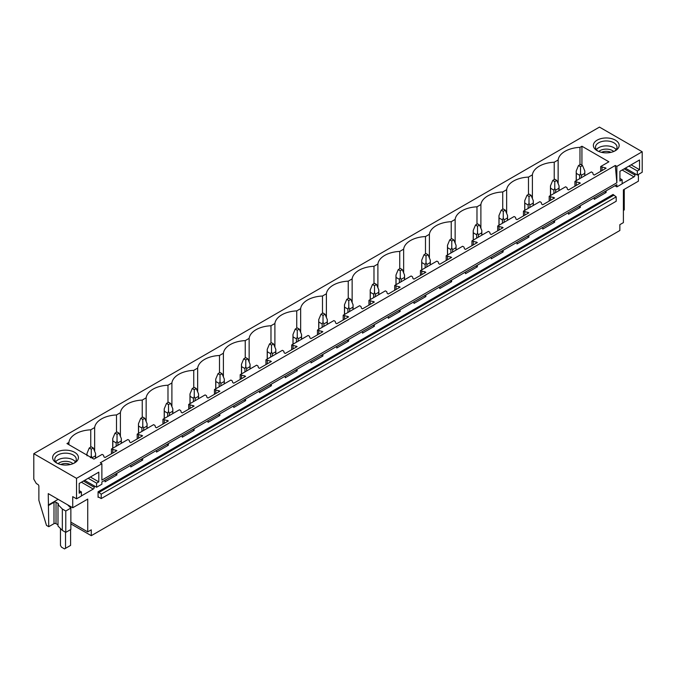 <?xml version="1.0" encoding="UTF-8"?>
<svg xmlns="http://www.w3.org/2000/svg" width="676" height="676" viewBox="0 0 676 676"><rect width="100%" height="100%" fill="white"/><g stroke="black" fill="none" stroke-linecap="round" stroke-linejoin="round"><path stroke-width="1.01" d="M33.8 453.68L33.8 479.166L36.335 483.551L37.856 484.43A1.436 0.828 60 0 1 38.87 486.188L38.87 500.291L46.475 525.379L48.757 526.697L48.249 493.624L72.729 507.76L72.729 496.64L76.532 498.837L76.532 478.346L33.8 453.68L599.468 127.096L642.2 151.762L616.858 166.397L615.287 165.485L100.302 462.807L101.873 463.719L76.532 478.346M558.139 183.652L558.139 159.967A23.652 13.655 0 0 1 579.974 147.36L581.935 146.236L608.899 161.801L600.685 166.541L606.11 168.206L594.246 175.059L593.232 174.476L592.691 172.693L591.365 171.924L574.938 181.405L580.363 183.078L568.499 189.922L567.485 189.339L566.944 187.565L565.609 186.796L549.191 196.277L554.616 197.941L542.752 204.786L541.738 204.203L541.197 202.428L539.862 201.659L523.444 211.14L528.86 212.805L517.005 219.658L515.991 219.066L515.45 217.292L514.115 216.523L497.688 226.004L503.113 227.677L491.249 234.521L490.235 233.938L489.694 232.164L488.368 231.386L471.941 240.876L477.366 242.54L465.502 249.385L464.488 248.802L463.947 247.027L462.612 246.258L446.194 255.739L451.619 257.404L439.755 264.257L438.741 263.665L438.2 261.891L436.865 261.122L420.447 270.603L425.863 272.276L414.008 279.12L412.994 278.537L412.453 276.754L411.118 275.985L394.691 285.466L400.116 287.139L388.261 293.984L387.247 293.401L386.697 291.626L385.371 290.857L368.944 300.338L374.369 302.003L362.505 308.856L361.491 308.264L360.95 306.49L359.615 305.721L343.197 315.202L348.622 316.867L336.758 323.719L335.744 323.136L335.203 321.353L333.868 320.585L325.655 325.325L317.45 330.065L322.866 331.739L311.011 338.583L309.997 338L309.456 336.225L308.121 335.457L291.694 344.937L297.119 346.602L285.264 353.447L284.25 352.864L283.7 351.089L282.374 350.32L265.947 359.801L271.372 361.466L259.508 368.319L258.494 367.736L257.953 365.953L256.618 365.184L240.2 374.665L245.625 376.338L233.761 383.182L232.747 382.599L232.206 380.825L230.871 380.056L214.453 389.537L219.869 391.201L208.014 398.046L207 397.463L206.459 395.688L205.124 394.919L188.697 404.4L194.122 406.065L182.266 412.918L181.252 412.326L180.703 410.552L179.377 409.783L162.95 419.264L168.375 420.937L156.511 427.781L155.497 427.198L154.956 425.424L153.621 424.646L137.203 434.136L142.628 435.8L130.764 442.645L129.75 442.062L129.209 440.287L127.874 439.518L111.456 448.999L116.88 450.664L105.017 457.517L104.003 456.925L103.462 455.151L102.127 454.382L93.913 459.122L66.949 443.557L68.91 442.425A23.652 13.655 0 0 1 90.745 429.818L90.745 447.14M558.139 159.967L554.227 162.232A23.652 13.655 0 0 0 532.392 174.839L528.48 177.095A23.652 13.655 0 0 0 506.645 189.702L502.733 191.959A23.652 13.655 0 0 0 480.889 204.566L476.977 206.822A23.652 13.655 0 0 0 455.142 219.43L451.23 221.694A23.652 13.655 0 0 0 429.395 234.302L425.483 236.558A23.652 13.655 0 0 0 403.648 249.165L399.736 251.421A23.652 13.655 0 0 0 377.892 264.029L373.98 266.293A23.652 13.655 0 0 0 352.145 278.901L348.233 281.157A23.652 13.655 0 0 0 326.398 293.764L322.486 296.02A23.652 13.655 0 0 0 300.651 308.628L296.739 310.892A23.652 13.655 0 0 0 274.895 323.5L270.983 325.756A23.652 13.655 0 0 0 249.148 338.363L245.236 340.62A23.652 13.655 0 0 0 223.401 353.227L219.489 355.491A23.652 13.655 0 0 0 197.654 368.099L193.742 370.355A23.652 13.655 0 0 0 171.898 382.962L167.986 385.219A23.652 13.655 0 0 0 146.151 397.826L142.239 400.082A23.652 13.655 0 0 0 120.404 412.69L116.492 414.954A23.652 13.655 0 0 0 94.657 427.562L90.745 429.818M618.641 143.312A12.903 7.453 0 0 0 602.629 138.267A12.903 7.453 0 0 0 593.883 147.512A12.903 7.453 0 0 0 597.136 150.68A12.903 7.453 0 0 0 615.388 150.68A12.903 7.453 0 0 0 618.641 143.312M69.163 450.453A12.903 7.453 0 0 0 54.435 453.799A12.903 7.453 0 0 0 56.404 462.866A12.903 7.453 0 0 0 61.896 464.75A12.903 7.453 0 0 0 74.656 462.866A12.903 7.453 0 0 0 69.163 450.453M101.873 463.719L101.873 480.104L616.858 182.782L615.287 165.485M642.2 151.762L642.2 172.245L637.333 175.059L637.333 170.96L639.538 169.684L639.538 159.975L619.926 171.298L619.926 181.016L622.131 179.74L622.131 183.838L616.858 186.88L616.858 184.658L101.873 481.98L101.873 484.202L96.6 487.244L96.6 483.146L98.806 481.878L98.806 472.161L79.193 483.484L79.193 493.201L81.399 491.925L81.399 496.023L76.532 498.837M616.858 166.397L616.858 182.782M580.363 205.724L580.363 207.363L568.499 214.216L568.499 212.577M554.616 220.596L554.616 222.235L542.752 229.08L542.752 227.44M528.86 235.459L528.86 237.099L517.005 243.943L517.005 242.304M503.113 250.323L503.113 251.962L491.249 258.815L491.249 257.176M477.366 265.195L477.366 266.826L465.502 273.679L465.502 272.039M451.619 280.058L451.619 281.698L439.755 288.542L439.755 286.903M425.863 294.922L425.863 296.561L414.008 303.406L414.008 301.775M400.116 309.785L400.116 311.425L388.261 318.278L388.261 316.638M374.369 324.657L374.369 326.297L362.505 333.141L362.505 331.502M348.622 339.521L348.622 341.16L336.758 348.005L336.758 346.365M322.866 354.385L322.866 356.024L311.011 362.877L311.011 361.238M297.119 369.257L297.119 370.896L285.264 377.74L285.264 376.101M271.372 384.12L271.372 385.759L259.508 392.604L259.508 390.965M245.625 398.984L245.625 400.623L233.761 407.476L233.761 405.837M219.869 413.856L219.869 415.495L208.014 422.339L208.014 420.7M194.122 428.719L194.122 430.358L182.266 437.203L182.266 435.564M168.375 443.583L168.375 445.222L156.511 452.075L156.511 450.436M142.628 458.446L142.628 460.086L130.764 466.939L130.764 465.299M116.88 473.318L116.88 474.958L105.017 481.802L105.017 480.163M94.268 485.9L94.268 487.303L83.427 481.042M81.399 495.905L93.254 489.061A1.436 0.828 120 0 0 94.268 487.303M638.398 174.442L638.398 181.176L623.399 189.838L623.399 222.615L619.85 224.66L619.85 230.516L91.277 535.679L91.277 529.823L87.728 531.877L87.728 499.099L72.729 507.76M635.001 173.715L635.001 175.118L624.159 168.856M622.131 183.72L633.987 176.875A1.436 0.828 120 0 0 635.001 175.118M606.11 190.86L606.11 192.499L594.246 199.344L594.246 197.705M98.071 491.782L98.071 497.342L98.578 497.046L101.214 498.575L101.214 494.181L98.071 491.782L613.056 194.46L616.199 196.86L101.214 494.181M616.199 196.86L616.199 201.245L101.214 498.575M70.862 523.892L91.277 535.679M581.935 146.236L581.935 165.197M579.974 147.36L579.974 164.682M600.685 166.541L600.685 171.341M111.456 448.999L111.456 453.799M137.203 434.136L137.203 438.935M162.95 419.264L162.95 424.063M188.697 404.4L188.697 409.2M214.453 389.537L214.453 394.336M240.2 374.665L240.2 379.464M265.947 359.801L265.947 364.601M291.694 344.937L291.694 349.737M317.45 330.065L317.45 334.865M343.197 315.202L343.197 320.001M368.944 300.338L368.944 305.138M394.691 285.466L394.691 290.266M420.447 270.603L420.447 275.402M446.194 255.739L446.194 260.539M471.941 240.876L471.941 245.675M497.688 226.004L497.688 230.803M523.444 211.14L523.444 215.94M549.191 196.277L549.191 201.076M574.938 181.405L574.938 186.204M554.227 162.232L554.227 179.554M602.02 167.31L602.02 170.572M605.096 167.623L605.096 168.797M605.096 191.443L606.11 192.499M604.403 191.84L605.096 191.916M532.392 198.524L532.392 174.839M528.48 177.095L528.48 194.418M576.273 182.174L576.273 185.435M579.349 182.486L579.349 183.661M579.349 206.315L580.363 207.363M578.656 206.712L579.349 206.78M506.645 213.388L506.645 189.702M502.733 191.959L502.733 209.281M550.517 197.046L550.517 200.307M553.602 197.358L553.602 198.524M553.602 221.179L554.616 222.235M552.909 221.576L553.602 221.643M480.889 228.251L480.889 204.566M476.977 206.822L476.977 224.153M524.77 211.909L524.77 215.171M527.846 212.222L527.846 213.396M527.846 236.042L528.86 237.099M527.162 236.439L527.846 236.515M455.142 243.123L455.142 219.43M451.23 221.694L451.23 239.017M499.023 226.773L499.023 230.034M502.099 227.085L502.099 228.26M502.099 250.906L503.113 251.962M501.415 251.311L502.099 251.379M429.395 257.987L429.395 234.302M425.483 236.558L425.483 253.88M473.276 241.645L473.276 244.898M476.352 241.957L476.352 243.123M476.352 265.778L477.366 266.826M475.659 266.175L476.352 266.243M403.648 272.85L403.648 249.165M399.736 251.421L399.736 268.752M447.529 256.508L447.529 259.77M450.605 256.821L450.605 257.995M450.605 280.641L451.619 281.698M449.912 281.039L450.605 281.106M377.892 287.714L377.892 264.029M373.98 266.293L373.98 283.616M421.773 271.372L421.773 274.633M424.849 271.684L424.849 272.859M424.849 295.505L425.863 296.561M424.165 295.902L424.849 295.978M352.145 302.586L352.145 278.901M348.233 281.157L348.233 298.479M396.026 286.244L396.026 289.497M399.102 286.556L399.102 287.722M399.102 310.377L400.116 311.425M398.417 310.774L399.102 310.842M326.398 317.45L326.398 293.764M322.486 296.02L322.486 313.351M370.279 301.107L370.279 304.369M373.355 301.42L373.355 302.586M373.355 325.24L374.369 326.297M372.662 325.638L373.355 325.705M300.651 332.313L300.651 308.628M296.739 310.892L296.739 328.215M344.532 315.971L344.532 319.233M347.608 316.284L347.608 317.458M347.608 340.104L348.622 341.16M346.915 340.501L347.608 340.577M274.895 347.185L274.895 323.5M270.983 325.756L270.983 343.078M318.776 330.834L318.776 334.096M321.852 331.155L321.852 332.322M321.852 354.976L322.866 356.024M321.168 355.373L321.852 355.441M249.148 362.049L249.148 338.363M245.236 340.62L245.236 357.942M293.029 345.706L293.029 348.968M296.105 346.019L296.105 347.185M296.105 369.84L297.119 370.896M295.42 370.237L296.105 370.304M223.401 376.912L223.401 353.227M219.489 355.491L219.489 372.814M267.282 360.57L267.282 363.832M270.358 360.883L270.358 362.057M270.358 384.703L271.372 385.759M269.665 385.1L270.358 385.176M197.654 391.784L197.654 368.099M193.742 370.355L193.742 387.678M241.535 375.433L241.535 378.695M244.611 375.746L244.611 376.921M244.611 399.575L245.625 400.623M243.918 399.972L244.611 400.04M171.898 406.648L171.898 382.962M167.986 385.219L167.986 402.541M215.779 390.305L215.779 393.567M218.863 390.618L218.863 391.784M218.863 414.439L219.869 415.495M218.171 414.836L218.863 414.903M146.151 421.511L146.151 397.826M142.239 400.082L142.239 417.413M190.032 405.169L190.032 408.431M193.108 405.482L193.108 406.656M193.108 429.302L194.122 430.358M192.423 429.699L193.108 429.775M120.404 436.383L120.404 412.69M116.492 414.954L116.492 432.277M164.285 420.033L164.285 423.294M167.361 420.345L167.361 421.52M167.361 444.166L168.375 445.222M166.668 444.571L167.361 444.639M94.657 451.247L94.657 427.562M138.538 434.905L138.538 438.158M141.614 435.217L141.614 436.383M141.614 459.038L142.628 460.086M140.921 459.435L141.614 459.503M68.91 444.681L68.91 442.425M112.782 449.768L112.782 453.03M115.866 450.081L115.866 451.255M115.866 473.901L116.88 474.958M115.174 474.298L115.866 474.366M637.333 175.059L625.368 168.155M616.858 186.88L614.932 185.765M623.399 210.439L624.261 209.94L624.261 189.339M597.973 151.12A10.748 6.211 180 0 1 595.945 148.914A10.748 6.211 180 0 1 595.514 147.165A10.748 6.211 180 0 1 604.733 141.022A10.748 6.211 180 0 1 616.58 145.424A10.748 6.211 180 0 1 617.019 147.165A10.748 6.211 180 0 1 614.56 151.12M596.393 149.624A10.748 6.211 180 0 1 606.262 145.881A10.748 6.211 180 0 1 616.14 149.624M622.131 179.74L619.926 178.464M639.538 169.684L631.122 164.826M637.333 170.96L628.917 166.102M96.6 487.244L84.635 480.34M62.336 509.02L65.783 511.005L65.783 532.375L62.336 530.381L62.336 509.02L58.051 504.642A1.436 0.828 0 0 0 58.474 504.059A1.436 0.828 0 0 0 58.051 503.476L56.023 502.302A1.436 0.828 0 0 0 53.995 502.302L48.757 505.335M65.783 532.375L70.862 529.443L70.862 508.082L65.783 511.005M70.862 508.082L67.558 504.778M58.128 499.336L48.249 505.04M62.336 530.381L57.992 526.038L57.992 504.676M70.862 522.134L87.728 531.877M48.757 526.697L53.995 523.663A1.436 0.828 0 0 1 56.023 523.663L57.992 524.804M73.828 463.305A10.748 6.211 0 0 0 76.287 459.359A10.748 6.211 0 0 0 68.555 453.402A10.748 6.211 0 0 0 54.781 459.359A10.748 6.211 0 0 0 57.24 463.305M75.408 461.818A10.748 6.211 0 0 0 68.555 458.32A10.748 6.211 0 0 0 55.66 461.818M96.6 483.146L88.184 478.295M98.806 481.878L90.39 477.019M81.399 491.925L79.193 490.658M582.543 165.544L580.515 164.378L578.487 165.544L580.515 166.719L582.543 165.544L584.816 171.02L584.816 175.709M584.816 171.02L584.732 173.352L581.368 175.295L580.515 173.495L579.662 175.295L579.662 178.684M580.515 166.719L580.515 173.495M578.487 165.544L576.214 171.02L576.298 173.352L579.662 175.295M584.732 173.352L584.732 175.752M581.368 175.295L581.368 177.695M576.298 173.352L576.298 180.619M556.796 180.416L554.768 179.241L552.74 180.416L554.768 181.582L556.796 180.416L559.069 185.883L559.069 190.573M559.069 185.883L558.976 188.224L555.621 190.159L554.768 188.367L553.914 190.159L553.914 193.547M554.768 181.582L554.768 188.367M552.74 180.416L550.467 185.883L550.551 188.224L553.914 190.159M558.976 188.224L558.976 190.624M555.621 190.159L555.621 192.559M550.551 188.224L550.551 195.491M531.04 195.279L529.012 194.105L526.984 195.279L529.012 196.446L531.04 195.279L533.313 200.747L533.313 205.436M533.313 200.747L533.229 203.087L529.866 205.031L529.012 203.231L528.159 205.031L528.159 208.411M529.012 196.446L529.012 203.231M526.984 195.279L524.711 200.747L524.796 203.087L528.159 205.031M533.229 203.087L533.229 205.487M529.866 205.031L529.866 207.431M524.796 203.087L524.796 210.354M505.293 210.143L503.265 208.977L501.237 210.143L503.265 211.318L505.293 210.143L507.566 215.61L507.566 220.3M507.566 215.61L507.482 217.951L504.119 219.894L503.265 218.095L502.412 219.894L502.412 223.283M503.265 211.318L503.265 218.095M501.237 210.143L498.964 215.61L499.049 217.951L502.412 219.894M507.482 217.951L507.482 220.351M504.119 219.894L504.119 222.294M499.049 217.951L499.049 225.218M479.546 225.015L477.518 223.84L475.49 225.015L477.518 226.181L479.546 225.015L481.819 230.482L481.819 235.172M481.819 230.482L481.735 232.823L478.371 234.758L477.518 232.966L476.665 234.758L476.665 238.146M477.518 226.181L477.518 232.966M475.49 225.015L473.217 230.482L473.301 232.823L476.665 234.758M481.735 232.823L481.735 235.223M478.371 234.758L478.371 237.158M473.301 232.823L473.301 240.09M453.799 239.879L451.771 238.704L449.743 239.879L451.771 241.045L453.799 239.879L456.072 245.346L456.072 250.035M456.072 245.346L455.987 247.686L452.624 249.63L451.771 247.83L450.917 249.63L450.917 253.01M451.771 241.045L451.771 247.83M449.743 239.879L447.47 245.346L447.554 247.686L450.917 249.63M455.987 247.686L455.987 250.086M452.624 249.63L452.624 252.03M447.554 247.686L447.554 254.953M428.043 254.742L426.015 253.576L423.987 254.742L426.015 255.917L428.043 254.742L430.316 260.209L430.316 264.899M430.316 260.209L430.232 262.55L426.869 264.493L426.015 262.694L425.162 264.493L425.162 267.882M426.015 255.917L426.015 262.694M423.987 254.742L421.714 260.209L421.807 262.55L425.162 264.493M430.232 262.55L430.232 264.95M426.869 264.493L426.869 266.893M421.807 262.55L421.807 269.817M402.296 269.606L400.268 268.44L398.24 269.606L400.268 270.78L402.296 269.606L404.569 275.081L404.569 279.771M404.569 275.081L404.485 277.422L401.121 279.357L400.268 277.566L399.415 279.357L399.415 282.745M400.268 270.78L400.268 277.566M398.24 269.606L395.967 275.081L396.051 277.422L399.415 279.357M404.485 277.422L404.485 279.822M401.121 279.357L401.121 281.757M396.051 277.422L396.051 284.689M376.549 284.478L374.521 283.303L372.493 284.478L374.521 285.644L376.549 284.478L378.822 289.945L378.822 294.635M378.822 289.945L378.737 292.285L375.374 294.229L374.521 292.429L373.667 294.229L373.667 297.609M374.521 285.644L374.521 292.429M372.493 284.478L370.22 289.945L370.304 292.285L373.667 294.229M378.737 292.285L378.737 294.685M375.374 294.229L375.374 296.629M370.304 292.285L370.304 299.553M350.802 299.341L348.774 298.175L346.746 299.341L348.774 300.516L350.802 299.341L353.075 304.808L353.075 309.498M353.075 304.808L352.99 307.149L349.627 309.093L348.774 307.293L347.92 309.093L347.92 312.473M348.774 300.516L348.774 307.293M346.746 299.341L344.473 304.808L344.557 307.149L347.92 309.093M352.99 307.149L352.99 309.549M349.627 309.093L349.627 311.492M344.557 307.149L344.557 314.416M325.046 314.205L323.018 313.039L320.999 314.205L323.018 315.379L325.046 314.205L327.319 319.68L327.319 324.37M327.319 319.68L327.235 322.013L323.872 323.956L323.018 322.156L322.165 323.956L322.165 327.345M323.018 315.379L323.018 322.156M320.999 314.205L318.717 319.68L318.81 322.013L322.165 323.956M327.235 322.013L327.235 324.412M323.872 323.956L323.872 326.356M318.81 322.013L318.81 329.28M299.299 329.077L297.271 327.902L295.243 329.077L297.271 330.243L299.299 329.077L301.572 334.544L301.572 339.234M301.572 334.544L301.488 336.885L298.124 338.82L297.271 337.028L296.418 338.82L296.418 342.208M297.271 330.243L297.271 337.028M295.243 329.077L292.97 334.544L293.054 336.885L296.418 338.82M301.488 336.885L301.488 339.284M298.124 338.82L298.124 341.219M293.054 336.885L293.054 344.152M273.552 343.94L271.524 342.766L269.496 343.94L271.524 345.106L273.552 343.94L275.825 349.407L275.825 354.097M275.825 349.407L275.74 351.748L272.377 353.692L271.524 351.892L270.67 353.692L270.67 357.072M271.524 345.106L271.524 351.892M269.496 343.94L267.223 349.407L267.307 351.748L270.67 353.692M275.74 351.748L275.74 354.148M272.377 353.692L272.377 356.091M267.307 351.748L267.307 359.015M247.805 358.804L245.777 357.638L243.749 358.804L245.777 359.978L247.805 358.804L250.078 364.279L250.078 368.969M250.078 364.279L249.993 366.612L246.63 368.555L245.777 366.755L244.923 368.555L244.923 371.944M245.777 359.978L245.777 366.755M243.749 358.804L241.476 364.279L241.56 366.612L244.923 368.555M249.993 366.612L249.993 369.011M246.63 368.555L246.63 370.955M241.56 366.612L241.56 373.879M222.049 373.676L220.021 372.501L218.002 373.676L220.021 374.842L222.049 373.676L224.322 379.143L224.322 383.833M224.322 379.143L224.238 381.484L220.875 383.419L220.021 381.627L219.176 383.419L219.176 386.807M220.021 374.842L220.021 381.627M218.002 373.676L215.728 379.143L215.813 381.484L219.176 383.419M224.238 381.484L224.238 383.883M220.875 383.419L220.875 385.819M215.813 381.484L215.813 388.751M196.302 388.539L194.274 387.365L192.246 388.539L194.274 389.706L196.302 388.539L198.575 394.007L198.575 398.696M198.575 394.007L198.49 396.347L195.127 398.291L194.274 396.491L193.421 398.291L193.421 401.671M194.274 389.706L194.274 396.491M192.246 388.539L189.973 394.007L190.057 396.347L193.421 398.291M198.49 396.347L198.49 398.747M195.127 398.291L195.127 400.691M190.057 396.347L190.057 403.614M170.555 403.403L168.527 402.237L166.499 403.403L168.527 404.578L170.555 403.403L172.828 408.87L172.828 413.56M172.828 408.87L172.743 411.211L169.38 413.154L168.527 411.354L167.673 413.154L167.673 416.543M168.527 404.578L168.527 411.354M166.499 403.403L164.226 408.87L164.31 411.211L167.673 413.154M172.743 411.211L172.743 413.611M169.38 413.154L169.38 415.554M164.31 411.211L164.31 418.478M144.808 418.267L142.78 417.1L140.752 418.267L142.78 419.441L144.808 418.267L147.081 423.742L147.081 428.432M147.081 423.742L146.996 426.083L143.633 428.018L142.78 426.226L141.926 428.018L141.926 431.406M142.78 419.441L142.78 426.226M140.752 418.267L138.479 423.742L138.563 426.083L141.926 428.018M146.996 426.083L146.996 428.483M143.633 428.018L143.633 430.418M138.563 426.083L138.563 433.35M119.052 433.139L117.032 431.964L115.004 433.139L117.032 434.305L119.052 433.139L121.334 438.606L121.334 443.295M121.334 438.606L121.241 440.946L117.886 442.89L117.032 441.09L116.179 442.89L116.179 446.27M117.032 434.305L117.032 441.09M115.004 433.139L112.731 438.606L112.816 440.946L116.179 442.89M121.241 440.946L121.241 443.346M117.886 442.89L117.886 445.29M112.816 440.946L112.816 448.213M93.305 448.002L91.277 446.836L89.249 448.002L91.277 449.177L93.305 448.002L95.578 453.469L95.578 458.159M95.578 453.469L95.493 455.81L92.13 457.753L91.277 455.954L90.423 457.753M91.277 449.177L91.277 455.954M89.249 448.002L86.976 453.469L87.06 455.81M95.493 455.81L95.493 458.21M70.6 506.535L70.6 507.82M70.6 529.595L70.6 545.397L64.516 548.904L61.474 547.154L60.46 545.397L60.46 528.505M65.53 532.223L65.53 548.32M613.715 151.492A8.796 5.078 0 0 0 598.809 151.492M611.003 152.345A7.216 4.166 0 0 0 601.522 152.345M72.983 463.685A8.796 5.078 0 0 0 68.006 461.505A8.796 5.078 0 0 0 58.077 463.685M60.789 464.53A7.216 4.166 180 0 1 67.558 463.677A7.216 4.166 180 0 1 70.27 464.53M98.578 497.046L98.071 497.342M98.578 492.66L613.563 195.339M622.131 170.022L633.987 176.875M58.051 504.642L58.051 503.476M56.023 523.663L56.023 502.302M53.995 523.663L53.995 502.302M93.254 489.061L81.399 482.216M576.214 171.02L576.214 180.669M550.467 185.883L550.467 195.541M524.711 200.747L524.711 210.405M498.964 215.61L498.964 225.269M473.217 230.482L473.217 240.132M447.47 245.346L447.47 255.004M421.714 260.209L421.714 269.868M395.967 275.081L395.967 284.731M370.22 289.945L370.22 299.603M344.473 304.808L344.473 314.467M318.717 319.68L318.717 329.33M292.97 334.544L292.97 344.202M267.223 349.407L267.223 359.066M241.476 364.279L241.476 373.929M215.728 379.143L215.728 388.801M189.973 394.007L189.973 403.665M164.226 408.87L164.226 418.529M138.479 423.742L138.479 433.392M112.731 438.606L112.731 448.264M86.976 453.469L86.976 455.117"/></g></svg>
